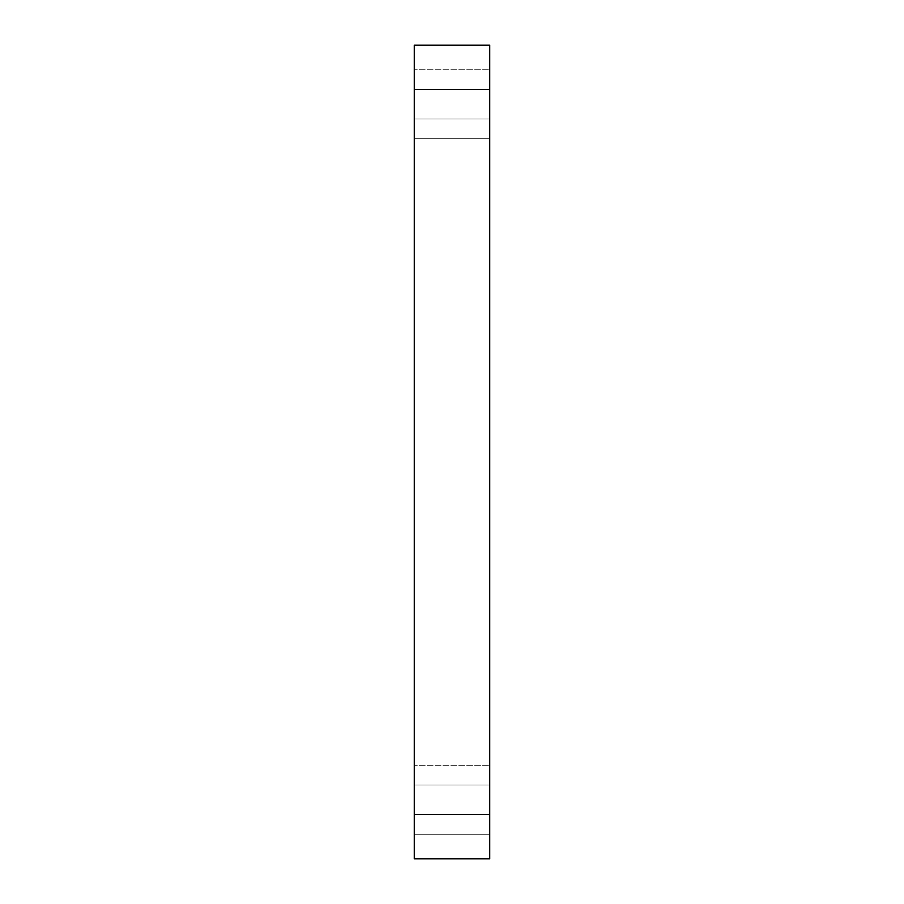 <?xml version="1.0" encoding="UTF-8"?>
<svg xmlns="http://www.w3.org/2000/svg" width="904" height="904" viewBox="0 0 904 904"><rect width="100%" height="100%" fill="white"/><g stroke="black" fill="none" stroke-linecap="round" stroke-linejoin="round"><path stroke-width="0.68" stroke-dasharray="4.52 3.39" d="M489.731 858.8L414.269 858.8L414.269 45.2L489.731 45.2L489.731 858.8M414.269 104.254L414.269 69.8L414.269 104.254M414.269 799.746L414.269 834.2L414.269 799.746M489.731 69.8L489.731 138.696L489.731 69.8L489.731 138.696L489.731 69.8L414.269 69.8L489.731 69.8M489.731 765.304L489.731 834.2L489.731 765.304L489.731 834.2L489.731 765.304L414.269 765.304L489.731 765.304M489.731 799.746L489.731 814.515L489.731 799.746M489.731 104.254L489.731 89.485L489.731 104.254M489.731 89.485L414.269 89.485L489.731 89.485M489.731 119.012L414.269 119.012L489.731 119.012M489.731 784.988L414.269 784.988L489.731 784.988M489.731 814.515L414.269 814.515L489.731 814.515M414.269 834.2L489.731 834.2L414.269 834.2M414.269 138.696L489.731 138.696L414.269 138.696"/><path stroke-width="1.36" d="M489.731 858.8L414.269 858.8L414.269 45.2L489.731 45.2L489.731 858.8"/></g></svg>

